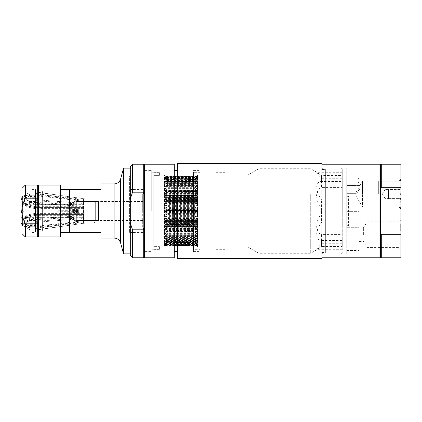 <?xml version="1.0" encoding="UTF-8"?>
<svg xmlns="http://www.w3.org/2000/svg" width="422" height="422" viewBox="0 0 422 422"><rect width="100%" height="100%" fill="white"/><g stroke="black" fill="none" stroke-linecap="round" stroke-linejoin="round"><path stroke-width="0.32" stroke-dasharray="2.11 1.58" d="M321.443 181.449L321.443 175.568L316.685 172.276L317.597 174.07L321.443 178.3L321.443 187.389C318.404 188.75 316.774 191.567 316.558 195.834C316.774 200.302 318.404 204.306 321.443 207.851L321.443 222.821C315.092 230.095 315.092 240.398 321.443 240.551L321.443 246.432L316.685 249.724L317.597 247.93L321.443 243.7L321.443 234.611C315.092 232.627 315.092 220.743 321.443 214.149L342.268 214.149L342.268 199.179L321.443 199.179C315.092 191.904 315.092 181.602 321.443 181.449L342.268 181.449L342.268 199.179M321.443 207.851L342.268 207.851L342.268 187.389L321.443 187.389M321.443 240.551L342.268 240.551L342.268 222.821L321.443 222.821M321.443 243.7L342.268 243.7L342.268 249.724L342.268 246.432L321.443 246.432M342.268 243.7L342.268 234.611L321.443 234.611M321.443 178.3L342.268 178.3L342.268 187.389M346.778 214.176L346.778 218.148C346.778 230.903 346.778 230.903 346.778 218.148L346.778 214.176M346.778 206.49L346.778 174.919L346.778 206.49M346.778 189.409C346.778 195.133 346.778 195.133 346.778 189.409C346.778 183.681 346.778 183.681 346.778 189.409C346.778 195.133 346.778 195.133 346.778 189.409C346.778 183.681 346.778 183.681 346.778 189.409L346.778 185.458L346.778 189.409M346.778 180.558L346.778 177.963L346.778 180.558M346.778 168.167L346.778 253.833L346.778 168.167L341.14 168.167L341.14 253.833L341.14 168.167M346.778 212.324L346.778 250.462L346.778 212.324M346.778 196.341L346.778 225.659L346.778 196.341L348.583 196.341L348.583 225.659L348.583 196.341M321.443 214.149L321.443 199.179M342.268 178.3L342.268 172.276L342.268 175.568L321.443 175.568M248.094 196.937L248.094 247.081L248.094 196.937M173.632 241.838L173.769 242.365L188.302 242.365L188.407 241.706L195.011 241.838L195.011 241.542L167.059 241.542L167.059 241.838L173.632 241.838L173.769 242.365M173.664 241.706L188.407 241.706M173.421 242.687L173.769 244.618L188.302 244.618L188.623 242.597L195.011 242.523L167.059 242.523L173.421 242.687L173.769 244.618M173.447 242.597L188.623 242.597M173.337 243.014L173.769 245.488L188.302 245.483L188.729 242.993L195.011 242.982L167.059 242.982L173.337 243.014L173.769 245.467L188.302 245.488L188.734 243.014M173.342 242.993L188.729 242.993M173.389 242.819L173.769 244.871L188.302 244.871L188.681 242.819L195.011 242.819L167.059 242.819L173.389 242.819L173.769 244.871L188.302 244.871L188.681 242.819M173.368 242.898L188.703 242.898M173.574 242.096L173.642 242.444L173.574 242.096L167.059 242.096L165.25 244.222L165.25 243.694L167.059 242.096M188.302 242.365L188.439 241.838M188.65 242.687L188.302 244.618M188.497 242.096L188.428 242.444L188.497 242.096L195.011 242.096L167.059 242.323M173.558 242.154L188.513 242.154M188.428 242.444L173.642 242.444M188.302 244.781L173.769 244.781M188.302 242.808L173.769 242.808M188.302 245.467L173.769 245.467M188.323 244.76L173.748 244.76M173.516 179.677L173.769 178.348L188.302 178.348L188.528 179.783L195.011 179.904L167.059 179.904L173.516 179.677L173.769 178.348M173.542 179.783L188.528 179.783M173.363 179.086L173.769 176.765L188.302 176.765L188.692 179.144L195.011 179.181L167.059 179.181L173.363 179.086L173.769 176.639L188.302 176.639L188.724 179.018L195.011 179.018L167.059 179.018L173.342 179.018L173.769 176.639L188.302 176.639L188.724 179.018M173.379 179.144L188.692 179.144M173.342 179.018L173.769 176.639L188.302 176.765M173.337 178.991L188.734 178.991M173.463 179.477L173.758 178.01L173.463 179.477L167.059 179.477L165.25 177.44L165.25 178.306L165.25 177.778L167.059 179.677M188.555 179.677L188.302 178.348M188.323 176.755L188.708 179.086M188.608 179.477L188.312 178.01L188.608 179.477L195.011 179.477L167.059 179.313M173.437 179.366L188.634 179.366M188.312 178.01L173.758 178.01M188.302 176.728L173.769 176.728M173.769 177.973L188.302 177.973M188.312 178.026L173.758 178.026M144.957 211L144.957 170.409L144.957 211M21.1 210.404L30.12 209.966L36.208 210.23L36.208 209.961L78.381 210.462L78.381 209.338L36.208 208.837L36.208 209.106L30.12 208.843L21.1 209.28L21.1 209.871L67.267 209.871L67.267 210.995L21.1 210.995L21.1 210.404L21.1 221.94L21.1 216.212L67.267 216.212L67.267 216.855L21.1 216.855L21.1 222.584L30.12 226.862L30.12 224.272L36.208 224.272L36.208 229.874L36.208 226.672L30.12 226.672L30.12 229.821L22.002 225.148L30.12 229.943L30.12 228.376L21.96 224.114M21.96 211.638L30.12 212.034L43.028 211.96L43.028 201.162L83.572 204.422L84.242 204.86L84.242 207.613L35.079 207.613L35.079 206.685L84.242 206.685L84.242 203.937L83.572 203.494L36.208 199.69L36.208 201.526L30.12 201.526L30.12 199.722L22.002 202.402L22.002 203.325L23.089 202.966L23.089 216.813L22.002 216.549L22.002 217.567L23.089 217.836L23.089 222.885L21.1 221.94M21.1 198.82L30.12 194.104L30.12 196.963L36.208 196.963L36.208 194.051L78.381 199.421L78.381 198.941L36.208 193.571L36.208 196.483L30.12 196.483L30.12 193.624L21.1 198.34L21.1 204.659L67.267 204.659L67.267 205.139L21.1 205.139L21.1 198.82L21.1 209.28M21.96 199.005L23.089 198.472L23.089 196.23L22.002 196.852L23.089 196.119L23.089 202.966L30.12 200.645L30.12 202.449L36.208 202.449L36.208 200.614L43.028 201.162L43.028 192.959L42.353 192.569L42.353 229.431L42.353 192.569M21.96 223.634L23.089 224.219L23.089 219.957L22.002 219.598L22.002 218.675L23.089 219.034L23.089 205.187L22.002 205.451L22.002 204.433L23.089 204.164L23.089 198.472L30.12 195.138L30.12 197.728L36.208 197.728L36.208 195.091L78.381 199.959L78.381 200.603L36.208 195.734L36.208 198.372L30.12 198.372L30.12 195.782L21.96 199.648M30.12 197.728L30.12 192.179L23.089 196.23L30.12 192.084L30.12 195.233L36.208 195.233L36.208 192.031L43.028 192.986L43.028 202.824L83.572 205.245L84.242 205.577L84.242 215.405L83.572 215.732L36.208 218.564L36.208 217.198L30.12 217.198L30.12 218.538L23.089 216.813L23.089 217.836L30.12 219.561L30.12 226.218L23.089 222.885L23.089 225.881L23.089 224.219L30.12 227.896L30.12 225.037L36.208 225.037L36.208 227.949L36.208 220.474L30.12 220.474L30.12 222.278L23.089 219.957L23.089 219.034L30.12 221.355L30.12 219.551L36.208 219.551L36.208 221.386L36.208 212.894L30.12 213.157L21.96 212.762M36.208 221.386L43.028 220.838L43.028 211.96L78.381 211.538L78.381 212.662L36.208 213.163M36.208 227.949L78.381 222.579L78.381 223.059L36.208 228.429L36.208 225.517L30.12 225.517L30.12 228.376M84.242 216.423L84.242 222.468L83.572 223.238L83.572 216.755L84.242 216.423L84.242 206.595L83.572 206.268L83.572 217.578L43.028 220.838L43.028 229.04L42.353 229.431M36.208 226.909L78.381 222.041L78.381 221.397L36.208 226.266L36.208 223.628L30.12 223.628L30.12 226.218M30.12 229.916L30.12 226.767L36.208 226.767L36.208 229.969L43.028 229.014L43.028 203.842L36.208 203.436L36.208 204.802L30.12 204.802L30.12 203.462L23.089 205.187L23.089 204.164L30.12 202.439L30.12 203.784L36.208 203.784L36.208 195.734M83.572 215.732L83.572 204.422M87.154 211L87.154 222.837L87.154 211M83.572 203.494L83.572 198.656L84.242 199.437L84.242 204.237L35.079 204.332L84.242 204.332L84.242 199.532L83.572 198.762L36.208 192.126L36.208 195.328L30.12 195.328M36.208 192.031L87.154 199.163L94.217 199.163L94.217 222.837L94.217 199.163L95.652 201.547L95.652 220.453L95.652 201.547L142.699 201.547L142.699 211L142.699 193.972L142.699 228.028L142.699 201.547M83.572 198.762L83.572 205.245M36.208 202.418L43.028 202.824L43.028 203.842L83.572 206.268M83.572 218.506L83.572 223.343L84.242 222.563L84.242 215.315L84.242 218.063L83.572 218.506L36.208 222.31M142.699 220.453L95.652 220.453L94.217 222.837L87.154 222.837L36.208 230.001L36.208 228.429M83.572 223.238L36.208 229.874M30.12 219.561L30.12 218.216L36.208 218.216L36.208 219.582L83.572 216.755M100.985 209.017L100.985 232.422L100.985 209.017M69.414 232.422L69.414 189.578M98.727 220.569L98.727 201.431L76.176 201.431L76.176 220.569L98.727 220.569L98.727 201.431L98.727 220.569M129.623 211L129.623 232.422L129.623 211M69.387 232.401L69.387 189.599M60.299 211L60.299 189.599L60.299 211M42.353 190.797L42.353 231.203L42.353 190.797L35.49 190.797L35.49 231.203L35.49 190.797M76.176 220.569L76.176 201.431L76.176 220.569M36.208 219.582L36.208 226.266M36.208 212.039L36.208 203.436M36.208 195.091L36.208 192.126M36.208 194.051L36.208 199.69M36.208 191.999L36.208 193.571M36.208 209.961L36.208 218.564M36.208 200.614L36.208 208.837M21.1 197.264L21.1 198.34M78.381 223.059A40.802 36.93 0 0 0 67.267 217.341L67.267 216.861A40.802 33.491 0 0 1 78.381 222.041M78.381 221.397A40.802 33.491 180 0 0 67.267 216.212M78.381 212.662A40.802 3.439 0 0 0 67.267 212.129L67.267 211.005A40.802 3.439 0 0 0 78.381 210.462M78.381 209.338A40.802 3.439 180 0 1 67.267 209.871M78.381 200.603A40.802 33.491 0 0 1 67.267 205.788L67.267 205.145A40.802 36.93 0 0 0 78.381 199.421M78.381 198.941A40.802 36.93 180 0 1 67.267 204.659M78.381 199.959A40.802 33.491 180 0 1 67.267 205.145L21.1 205.145L21.1 200.06L21.1 205.788L67.267 205.788M78.381 211.538A40.802 3.439 180 0 0 67.267 211.005L21.1 211.005L21.1 211.596L21.1 205.788M21.96 212.129L67.267 212.129M36.208 218.216L36.208 223.628M36.208 224.272L36.208 226.672M30.12 218.216L30.12 223.628M30.12 224.272L30.12 226.672M30.12 226.862L30.12 229.821M30.12 210.23L30.12 217.198M30.12 209.966L30.12 218.538M36.208 210.23L36.208 217.198M30.12 196.963L30.12 201.526M30.12 194.104L30.12 199.722M36.208 196.963L36.208 201.526M30.12 195.138L30.12 192.179M36.208 197.728L36.208 195.328M78.381 222.579A40.802 36.93 180 0 0 67.267 216.861L21.1 216.861L21.1 212.129L21.1 216.212M22.002 225.242A76.029 75.76 0 0 1 35.079 217.763L84.242 217.763L21.1 217.763L21.1 216.855L21.1 223.18L21.1 217.341L67.267 217.341M21.1 209.871L21.1 204.659M30.12 211.77L30.12 204.802M30.12 212.034L30.12 203.462M36.208 211.77L36.208 204.802M21.1 204.237L84.242 204.237L84.242 206.685M83.572 217.578L84.242 217.14L84.242 214.387L35.079 214.376L35.079 213.358L84.242 213.358M22.002 217.567A76.029 32.325 0 0 1 35.079 214.376L84.242 214.387L84.242 222.468M35.079 217.763L84.242 217.668M22.002 218.675A76.029 43.429 180 0 1 35.079 214.387L35.079 215.315L84.242 215.315M84.242 204.332L84.242 207.624L35.079 207.624L35.079 208.642L84.242 208.642M21.1 217.763L21.1 217.341M30.12 225.037L30.12 220.474M30.12 227.896L30.12 222.278M36.208 225.037L36.208 220.474M35.079 213.358A76.029 32.325 180 0 0 22.002 216.549M35.079 206.685A76.029 43.429 180 0 1 22.002 202.402M22.002 203.325A76.029 43.429 0 0 0 35.079 207.613A76.029 32.325 180 0 1 22.002 204.433M35.079 204.332A76.029 75.76 0 0 1 22.002 196.852M22.002 196.757A76.029 75.76 180 0 0 35.079 204.237M35.079 208.642A76.029 32.325 0 0 1 22.002 205.451M35.079 215.315A76.029 43.429 0 0 0 22.002 219.598M84.242 222.563L84.242 218.063M84.242 217.14L84.242 206.595M84.242 205.577L84.242 199.532M84.242 199.437L84.242 203.937M84.242 204.86L84.242 215.405M30.12 225.517L30.12 226.783L36.208 226.783L36.208 225.517M36.208 219.551L36.208 212.894M36.208 203.784L36.208 198.372M30.12 196.483L30.12 195.217L36.208 195.217L36.208 196.483M36.208 202.449L36.208 209.106M30.12 219.551L30.12 212.894M30.12 203.784L30.12 198.372M30.12 202.449L30.12 209.106M30.12 221.355L30.12 213.157M30.12 202.439L30.12 195.782M30.12 192.084L30.12 193.624M30.12 200.645L30.12 208.843M35.079 217.668A76.029 75.76 180 0 0 22.002 225.148M21.1 222.584L21.1 224.736M37.748 185.743L37.748 222.373L37.073 223.808L37.073 236.932M37.073 185.068L37.073 198.192L37.748 199.627L37.748 236.257M38.423 236.932L38.423 185.068M37.073 198.192L25.346 198.192C23.068 202.766 21.939 207.033 21.96 211C21.939 214.967 23.068 219.234 25.346 223.808L37.073 223.808M25.346 185.068L25.346 198.192M60.299 185.068L60.299 236.932M32.109 190.797L32.109 231.203L32.109 190.797L32.009 231.034L32.009 190.966L30.12 192.057M37.748 222.373L37.748 199.627M25.346 223.808L25.346 236.932M21.96 233.551L21.96 188.449M21.96 195.666L21.96 226.334L21.96 195.666L22.413 196.119L22.413 225.881L22.413 196.119L23.089 196.119L21.96 196.768M21.96 226.334L23.089 225.881L21.96 225.232M30.12 229.943L32.109 231.203M32.109 189.578L32.109 232.422L32.109 189.578L35.49 189.578L35.49 232.422L35.49 189.578M32.109 232.422L35.49 232.422M225.01 196.056L225.01 249.333L225.01 196.056M378.349 194.088L378.349 181.18L378.349 194.088M400.077 194.088L400.077 180.073L400.077 194.088M378.349 206.991L362.567 206.991L354.812 194.088L360.156 185.464L359.523 189.172L356.812 193.213L356.189 193.355L355.646 192.701L356.189 193.355L359.444 189.409L360.156 185.464L354.812 194.088L362.567 206.991L362.567 181.18L362.567 206.991L362.567 194.088L362.567 206.991L398.969 206.991L398.969 181.18L398.969 206.991L400.9 208.922L400.9 179.255L400.9 208.922L400.9 179.255L400.9 208.922L400.077 208.099L400.9 207.276L400.9 180.896L400.9 207.276M388.498 198.598L400.473 198.598L399.771 196.341L400.473 198.598L388.498 198.598L388.498 196.341L388.498 198.598L388.498 196.341L388.498 198.598L385.117 198.598L385.117 189.578L385.117 198.598L382.406 194.088L385.117 189.578L388.498 189.578L388.498 196.341L388.498 189.578L400.473 189.578L399.771 189.578L400.9 188.449L400.9 199.727L400.9 188.449M388.498 196.341L388.498 194.088L388.498 196.341M399.771 196.341L400.473 194.088L399.771 191.831L400.473 189.578L399.771 191.831L400.473 194.088L399.771 196.341M399.771 189.578L388.498 189.578M400.473 194.088L388.498 194.088L400.473 194.088M215.99 196.056L215.99 249.333L215.99 196.056M177.651 258.354L177.651 163.646M177.651 195.175L177.651 251.591L177.651 195.175M342.268 181.449L342.268 175.568M342.268 207.851L342.268 222.821M310.697 194.516L310.697 253.279L310.697 194.516M342.268 214.149L342.268 234.611M321.975 258.354L321.975 163.646M342.268 227.168L342.268 169.517L342.268 227.168M341.14 194.389L341.14 253.606L341.14 194.389M342.268 240.551L342.268 246.432M258.834 194.516L258.834 253.279L258.834 194.516M225.01 196.937L225.01 247.081L225.01 196.937M100.985 238.061L100.985 183.939M123.53 253.844L123.53 168.156M130.298 207.028L130.298 168.156L130.298 207.028M130.298 214.972L130.298 253.844L130.298 214.972M129.623 214.234L129.623 176.09L129.623 214.234M130.298 214.344L130.298 174.919L130.298 214.344M130.298 198.841L130.298 223.159L132.55 229.805L143.153 229.805L143.828 228.054L143.828 193.946L143.828 228.054L143.828 193.946L143.153 192.195L132.55 192.195L130.298 198.841L130.298 166.463M130.298 255.537L130.298 223.159M159.389 249.349L153.961 249.349L153.961 172.651L159.389 172.651L159.389 172.239L159.389 172.651L153.961 172.651L153.961 249.349L159.389 249.349L159.389 249.761L159.389 246.638L159.389 249.349M151.72 211L151.72 170.409L151.72 211M174.27 257.789L174.27 164.211M174.27 211L174.27 170.409L174.27 211M143.153 257.789L143.153 229.805M143.828 257.114L143.828 228.054M143.828 193.946L143.828 164.886M143.153 192.195L143.153 164.211M132.55 229.805L132.55 257.789M132.55 164.211L132.55 192.195M130.298 211L130.298 189.014L130.298 211M144.503 257.789L144.503 164.211M143.828 211L143.828 242.571L143.828 211M159.389 172.651L159.389 175.362L159.389 172.651M153.75 172.867L153.75 249.133L153.75 172.867M159.389 175.362L153.75 175.362L159.389 175.362M153.961 249.349L153.75 246.638L159.389 246.638L153.75 246.638L153.75 175.362L153.961 249.349M195.011 243.014L196.821 244.823L195.011 242.982M196.821 244.823L196.821 245.836L165.25 245.836L165.25 244.76L167.059 243.014M195.011 242.687L196.821 244.56L195.011 242.523M195.011 241.838L196.821 243.747L196.821 243.072L195.011 241.542M195.011 240.482L195.011 240.065L167.059 240.065L165.25 241.431L165.25 242.392L167.059 240.482L195.011 240.482L196.821 242.392L196.821 241.431L195.011 240.065M195.011 238.641L195.011 238.108L167.059 238.108L165.25 239.29L165.25 240.524L167.059 238.641L195.011 238.641L196.821 240.524L196.821 239.29L195.011 238.108M195.011 236.352L195.011 235.708L167.059 235.708L165.25 236.689L165.25 238.172L167.059 236.352L195.011 236.352L196.821 238.172L196.821 236.689L195.011 235.708M195.011 233.64L195.011 232.902L167.059 232.902L165.25 233.667L165.25 235.37L167.059 233.64L195.011 233.64L196.821 235.37L196.821 233.667L195.011 232.902M195.011 230.56L195.011 229.737L167.059 229.737L165.25 230.27L165.25 232.169L167.059 230.56L195.011 230.56L196.821 232.169L196.821 230.27L195.011 229.737M195.011 227.157L195.011 226.261L167.059 226.261L165.25 226.556L165.25 228.624L167.059 227.157L195.011 227.157L196.821 228.624L196.821 226.556L195.011 226.261M195.011 223.491L195.011 222.536L165.25 222.584L165.25 224.789L167.059 223.491L195.011 223.491L196.821 224.789L196.821 222.584L195.011 222.536M195.011 219.619L195.011 218.622L165.25 218.427L165.25 220.722L167.059 219.619L195.011 219.619L196.821 220.722L196.821 218.427L195.011 218.622M195.011 215.605L195.011 214.587L167.059 214.587L165.25 214.144L165.25 216.502L167.059 215.605L195.011 215.605L196.821 216.502L196.821 214.144L195.011 214.587M195.011 211.512L195.011 210.488L167.059 210.488L165.25 209.813L165.25 212.187L167.059 211.512L195.011 211.512L196.821 212.187L196.821 209.813L195.011 210.488M195.011 207.413L195.011 206.395L167.059 206.395L165.25 205.498L165.25 207.856L167.059 207.413L195.011 207.413L196.821 207.856L196.821 205.498L195.011 206.395M195.011 203.378L195.011 202.381L167.059 202.381L165.25 201.278L165.25 203.573L196.821 203.573L196.821 201.278L195.011 202.381M195.011 199.464L195.011 198.509L167.059 198.509L165.25 197.211L165.25 199.416L196.821 199.416L196.821 197.211L195.011 198.509M195.011 195.739L195.011 194.843L167.059 194.843L165.25 193.376L165.25 195.444L167.059 195.739L195.011 195.739L196.821 195.444L165.25 195.439L165.25 197.211M196.821 197.211L196.821 193.376L195.011 194.843M195.011 192.263L195.011 191.44L167.059 191.44L165.25 189.831L165.25 191.73L167.059 192.263L195.011 192.263L196.821 191.73L196.821 189.831L195.011 191.44M195.011 189.098L195.011 188.36L167.059 188.36L165.25 186.63L165.25 188.333L167.059 189.098L195.011 189.098L196.821 188.333L196.821 186.63L195.011 188.36M195.011 186.292L195.011 185.648L167.059 185.648L165.25 183.828L165.25 185.311L167.059 186.292L195.011 186.292L196.821 185.311L196.821 183.828L195.011 185.648M195.011 183.892L195.011 183.359L167.059 183.359L165.25 181.476L165.25 182.71L167.059 183.892L195.011 183.892L196.821 182.71L165.25 182.71L165.25 183.828M196.821 183.828L196.821 181.476L195.011 183.359M195.011 181.935L195.011 181.518L167.059 181.518L165.25 179.608L165.25 180.569L167.059 181.935L195.011 181.935L196.821 180.569L196.821 179.608L195.011 181.518M195.011 180.458L195.011 180.162L167.059 180.162L165.25 178.253L165.25 178.928L167.059 180.458L195.011 180.458L196.821 178.928L196.821 178.253L195.011 180.162M195.011 179.904L196.821 178.306L196.821 177.462L195.011 179.313M167.059 179.181L165.25 177.467L165.25 176.275L196.821 176.37L196.821 177.82L195.011 179.477M195.011 179.018L196.821 177.251L195.011 178.986M195.011 179.086L196.821 177.24L195.011 179.181M196.821 178.306L196.821 177.778L195.011 179.677M195.011 180.78L195.011 181.133L167.059 181.133L165.25 179.688L165.25 178.865L167.059 180.78L195.011 180.78L196.821 178.865L196.821 179.688L195.011 181.133M195.011 182.378L195.011 182.853L167.059 182.853L165.25 181.576L165.25 180.479L167.059 182.378L195.011 182.378L196.821 180.479L196.821 181.576L195.011 182.853M195.011 184.451L195.011 185.036L167.059 185.036L165.25 183.955L165.25 182.594L167.059 184.451L195.011 184.451L196.821 182.594L196.821 183.955L195.011 185.036M195.011 186.957L195.011 187.648L167.059 187.648L165.25 186.772L165.25 185.179L167.059 186.957L195.011 186.957L196.821 185.179L196.821 186.772L195.011 187.648M195.011 189.858L195.011 190.638L167.059 190.638L165.25 189.99L165.25 188.18L167.059 189.858L195.011 189.858L196.821 188.18L196.821 189.99L195.011 190.638M195.011 193.107L195.011 193.967L167.059 193.967L165.25 193.556L165.25 191.562L167.059 193.107L195.011 193.107L196.821 191.562L196.821 193.556L195.011 193.967M195.011 196.647L195.011 197.57L167.059 197.57L165.25 197.401L165.25 195.265L167.059 196.647L195.011 196.647L196.821 195.265L196.821 197.401L165.25 197.401L196.821 197.464L196.821 201.473L166.542 201.384L195.528 201.384L195.011 201.399L195.011 200.424L196.821 199.221M196.821 197.464L195.011 197.57M195.011 204.375L195.011 205.382L167.059 205.382L165.25 205.704L165.25 203.372L167.059 204.375L195.011 204.375L196.821 203.372L196.821 205.704L195.011 205.382M195.011 208.436L195.011 209.46L167.059 209.46L165.25 210.019L165.25 207.65L167.059 208.436L195.011 208.436L196.821 207.65L196.821 210.019L195.011 209.46M195.011 212.54L195.011 213.564L167.059 213.564L165.25 214.35L165.25 211.981L167.059 212.54L195.011 212.54L196.821 211.981L196.821 214.35L195.011 213.564M195.011 216.618L195.011 217.625L167.059 217.625L165.25 218.628L165.25 216.296L167.059 216.618L195.011 216.618L196.821 216.296L196.821 218.628L195.011 217.625M195.011 221.576L196.821 222.779L196.821 220.527L195.011 220.6L195.011 221.576L167.059 221.576L165.25 222.779L165.25 220.527L195.528 220.616L166.542 220.616L167.059 220.6L167.059 221.576M167.059 225.353L167.059 224.43L195.011 224.43L195.011 225.353L167.059 225.353L165.25 226.735L165.25 224.599L196.821 224.599L196.821 226.735L195.011 225.353M195.011 224.43L165.25 224.536L165.25 222.779M195.011 228.033L195.011 228.893L167.059 228.893L165.25 230.438L165.25 228.444L167.059 228.033L195.011 228.033L196.821 228.444L196.821 230.438L195.011 228.893M195.011 231.362L195.011 232.142L167.059 232.142L165.25 233.82L165.25 232.01L167.059 231.362L195.011 231.362L196.821 232.01L196.821 233.82L195.011 232.142M195.011 234.352L195.011 235.043L167.059 235.043L165.25 236.821L165.25 235.228L167.059 234.352L195.011 234.352L196.821 235.228L196.821 236.821L195.011 235.043M195.011 236.964L195.011 237.549L167.059 237.549L165.25 239.406L165.25 238.045L167.059 236.964L195.011 236.964L196.821 238.045L196.821 239.406L195.011 237.549M195.011 239.147L195.011 239.622L167.059 239.622L165.25 241.521L165.25 240.424L167.059 239.147L195.011 239.147L196.821 240.424L196.821 241.521L195.011 239.622M195.011 240.867L195.011 241.22L167.059 241.22L165.25 243.135L165.25 242.312L167.059 240.867L195.011 240.867L196.821 242.312L196.821 243.135L195.011 241.22M195.011 242.096L196.821 243.694L196.821 244.222L195.011 242.323M195.011 242.819L196.821 244.533L195.011 242.914M167.059 180.162L167.059 180.458M167.059 181.518L167.059 181.935M167.059 183.359L167.059 183.892M167.059 185.648L167.059 186.292M167.059 188.36L167.059 189.098M167.059 191.44L167.059 192.263M167.059 194.843L167.059 195.739M167.059 198.509L167.059 199.464M167.059 202.381L167.059 203.378M167.059 206.395L167.059 207.413M167.059 210.488L167.059 211.512M167.059 214.587L167.059 215.605M167.059 218.622L167.059 219.619M167.059 222.536L167.059 223.491M167.059 226.261L167.059 227.157M167.059 229.737L167.059 230.56M167.059 232.902L167.059 233.64M167.059 235.708L167.059 236.352M167.059 238.108L167.059 238.641M167.059 240.065L167.059 240.482M167.059 241.838L165.25 243.747L165.25 243.072L167.059 241.542M165.25 243.694L165.25 244.538L167.059 242.523M196.821 243.135L196.821 244.538L165.25 244.538L167.059 242.687M167.059 242.982L165.25 244.749L167.059 242.819M167.059 242.914L165.25 244.76L165.25 245.725L196.821 245.725L196.821 243.694M167.059 241.22L167.059 240.867M167.059 239.622L167.059 239.147M167.059 237.549L167.059 236.964M167.059 235.043L167.059 234.352M167.059 232.142L167.059 231.362M167.059 228.893L167.059 228.033M165.25 224.536L167.059 224.43M167.059 217.625L167.059 216.618M167.059 213.564L167.059 212.54M167.059 209.46L167.059 208.436M167.059 205.382L167.059 204.375M167.059 200.424L165.25 199.221L165.25 201.473L167.059 201.399L167.059 200.424L195.011 200.424M167.059 197.57L167.059 196.647M167.059 193.967L167.059 193.107M167.059 190.638L167.059 189.858M167.059 187.648L167.059 186.957M167.059 185.036L167.059 184.451M167.059 182.853L167.059 182.378M167.059 181.133L167.059 180.78M167.059 179.904L165.25 178.306M167.059 179.018L165.25 177.251L167.059 179.086M196.821 177.177L196.821 176.164L165.25 176.196L165.25 177.24L167.059 178.986M165.25 177.177L165.25 176.164L196.821 176.164M165.25 176.37L165.25 177.82L167.059 179.477M196.821 178.253L196.821 177.145L165.25 177.145L165.25 178.253M196.821 179.608L196.821 178.48L165.25 178.48L165.25 179.608M196.821 181.476L196.821 180.342L165.25 180.342L165.25 181.476M196.821 186.63L196.821 185.543L165.25 185.543L165.25 186.63M196.821 189.831L196.821 188.798L165.25 188.798L165.25 189.831M196.821 193.376L196.821 192.411L165.25 192.411L165.25 193.376M196.821 196.33L165.25 196.33M196.821 201.278L196.821 200.492L165.25 200.492L165.25 201.278M196.821 205.498L196.821 204.828L165.25 204.828L165.25 205.498M196.821 209.813L196.821 209.265L165.25 209.265L165.25 209.813M196.821 214.144L196.821 213.727L165.25 213.727L165.25 214.144M196.821 218.427L196.821 218.148L165.25 218.148L165.25 218.427M196.821 222.584L165.25 222.584M196.821 224.789L196.821 226.572L165.25 226.561L165.25 224.789M196.821 230.27L165.25 230.27M196.821 233.667L196.821 233.962L165.25 233.962L165.25 233.667M196.821 236.689L196.821 237.122L165.25 237.122L165.25 236.689M196.821 239.854L196.821 239.29L196.821 239.854L165.25 239.854M196.821 241.431L196.821 242.117L165.25 242.117L165.25 241.431M196.821 243.072L196.821 243.863L165.25 243.863L165.25 243.072M196.821 244.18L196.821 245.071L165.25 245.071L165.25 244.18M165.25 245.804L196.821 245.804L196.821 244.76L196.821 245.725M196.821 177.467L196.821 176.533L165.25 176.533L165.25 177.467M196.821 178.865L196.821 177.462L165.25 177.462L165.25 178.865M196.821 179.688L196.821 178.944L165.25 178.944L165.25 179.688M196.821 181.576L196.821 180.954L165.25 180.954L165.25 181.576M196.821 183.955L196.821 183.454L165.25 183.454L165.25 183.955M196.821 186.772L196.821 186.408L165.25 186.408L165.25 186.772M196.821 189.99L165.25 189.99M196.821 193.556L165.25 193.556M196.821 201.473L165.25 201.473M196.821 205.704L196.821 206.052L165.25 206.052L165.25 205.704M196.821 210.019L196.821 210.504L165.25 210.504L165.25 210.019M196.821 214.35L196.821 214.962L165.25 214.962L165.25 214.35M196.821 218.628L196.821 219.356L165.25 219.356L165.25 218.628M196.821 222.779L196.821 223.613L165.25 223.613M196.821 226.735L196.821 227.664L165.25 227.664L165.25 226.735M196.821 230.438L196.821 231.441L165.25 231.441L165.25 230.438M196.821 233.82L196.821 234.88L165.25 234.88L165.25 233.82M196.821 236.821L196.821 237.929L165.25 237.929L165.25 236.821M196.821 239.406L196.821 240.535L165.25 240.535L165.25 239.406M196.821 241.521L196.821 242.655L165.25 242.655L165.25 241.521M196.821 244.254L165.25 244.254L165.25 243.135M196.821 244.222L196.821 245.309L165.25 245.309L165.25 244.222M196.821 211L196.821 246.406L196.821 211M215.99 174.919L215.99 247.081L215.99 174.919L197.496 174.919L197.496 247.081L197.496 174.919L196.821 175.594M196.821 245.309L196.821 244.533M196.821 242.655L196.821 242.312M196.821 234.88L196.821 235.228M196.821 231.441L196.821 232.01M196.821 227.664L196.821 228.444M196.821 223.613L196.821 224.536M196.821 219.356L196.821 220.527M196.821 214.962L196.821 216.296M196.821 210.504L196.821 211.981M196.821 206.052L196.821 207.65M196.821 201.684L196.821 203.372M196.821 193.471L196.821 195.265M196.821 189.768L196.821 191.562M196.821 186.408L196.821 188.18M196.821 183.454L196.821 185.179M196.821 180.954L196.821 182.594M196.821 178.944L196.821 180.479M196.821 176.533L196.821 177.778M196.821 176.196L196.821 177.24L196.821 176.275L165.25 176.275M196.821 177.145L196.821 177.82M196.821 178.48L196.821 178.928M196.821 182.146L196.821 182.71L196.821 182.146L165.25 182.146L165.25 182.71L165.25 182.146M196.821 188.798L196.821 188.333M196.821 192.411L196.821 191.73M196.821 200.492L196.821 199.416M196.821 204.828L196.821 203.573M196.821 209.265L196.821 207.856M196.821 213.727L196.821 212.187M196.821 218.148L196.821 216.502M196.821 222.447L196.821 220.722M196.821 230.423L196.821 228.624M196.821 233.962L196.821 232.169M196.821 237.122L196.821 235.37M165.25 238.172L165.25 239.29L196.821 239.29L196.821 238.172M196.821 242.117L196.821 240.524M196.821 243.863L196.821 242.392M196.821 245.071L196.821 243.747M165.25 246.406L165.25 175.594L165.25 246.406L164.575 247.081L164.575 174.919L159.389 174.919M159.389 246.638L159.389 247.081L159.389 246.638M165.25 177.778L165.25 176.533M165.25 180.479L165.25 178.944M165.25 182.594L165.25 180.954M165.25 185.179L165.25 183.454M165.25 188.18L165.25 186.408M165.25 191.562L165.25 189.768M165.25 195.265L165.25 193.471M165.25 199.221L165.25 197.464M165.25 203.372L165.25 201.684M165.25 207.65L165.25 206.052M165.25 211.981L165.25 210.504M165.25 216.296L165.25 214.962M165.25 220.527L165.25 219.356M165.25 228.444L165.25 227.664M165.25 232.01L165.25 231.441M165.25 235.228L165.25 234.88M165.25 242.312L165.25 242.655M196.821 245.63L165.25 245.63L165.25 244.254M165.25 244.533L165.25 245.309M165.25 244.823L165.25 245.836M165.25 243.747L165.25 245.071M165.25 242.392L165.25 243.863M165.25 240.524L165.25 242.117M165.25 235.37L165.25 237.122M165.25 232.169L165.25 233.962M165.25 228.624L165.25 230.423M165.25 220.722L165.25 222.447M165.25 216.502L165.25 218.148M165.25 212.187L165.25 213.727M165.25 207.856L165.25 209.265M165.25 203.573L165.25 204.828M165.25 199.416L165.25 200.492M165.25 195.444L196.821 195.428M165.25 191.73L165.25 192.411M165.25 188.333L165.25 188.798M165.25 178.928L165.25 178.48M165.25 177.82L165.25 177.145M196.821 176.929L165.25 176.929M196.821 178.137L165.25 178.137M196.821 179.883L165.25 179.883M196.821 184.878L165.25 184.878M196.821 188.038L165.25 188.038M196.821 191.577L165.25 191.577M196.821 199.553L165.25 199.553M196.821 203.852L165.25 203.852M196.821 208.273L165.25 208.273M196.821 212.735L165.25 212.735M196.821 217.172L165.25 217.172M196.821 221.508L165.25 221.508M196.821 225.67L165.25 225.67M196.821 229.589L165.25 229.589M196.821 233.202L165.25 233.202M196.821 236.457L165.25 236.457M196.821 241.658L165.25 241.658M196.821 243.52L165.25 243.52M196.821 244.855L165.25 244.855M196.821 245.467L165.25 245.467M196.821 176.691L165.25 176.691M196.821 177.746L165.25 177.746M196.821 179.345L165.25 179.345M196.821 181.465L165.25 181.465M196.821 184.071L165.25 184.071M196.821 187.12L165.25 187.12M196.821 190.559L165.25 190.559M196.821 194.336L165.25 194.336M196.821 198.387L165.25 198.387M196.821 202.644L165.25 202.644M196.821 207.038L165.25 207.038M196.821 211.496L165.25 211.496M196.821 215.948L165.25 215.948M196.821 220.316L165.25 220.316M196.821 228.529L165.25 228.529M196.821 232.232L165.25 232.232M196.821 235.592L165.25 235.592M196.821 238.546L165.25 238.546M196.821 241.046L165.25 241.046M196.821 243.056L165.25 243.056M321.975 164.211L321.975 257.789L321.975 164.211M346.778 253.833L341.14 253.833M348.583 225.659L346.778 225.659M380.607 257.114L380.607 232.886L381.282 234.279L400.9 234.279L400.9 187.721L381.282 187.721L381.282 164.211M381.282 187.721L380.607 189.114L380.607 164.886M380.607 232.886L380.607 189.114M379.927 257.789L379.927 164.211M359.18 227.68L359.18 250.462L359.18 227.68L346.778 227.68L359.18 227.68M359.18 218.148L359.18 227.912L359.18 218.148L346.778 218.148L359.18 218.148M362.567 194.088L362.567 181.18L362.567 194.088M367.077 234.679L367.077 221.772L367.077 234.679M363.384 234.679L363.384 227.912L363.384 234.679M359.18 234.679L359.18 227.912L359.18 234.679M358.056 180.558L358.056 177.963L358.056 180.558M381.282 257.789L381.282 234.279M400.9 187.721L400.9 164.211M400.9 257.789L400.9 234.279M400.9 205.124L400.673 202.154L400.9 205.124M400.9 228.434L400.673 231.583L400.673 223.692L400.673 228.434M400.9 227.632L400.9 231.583L400.673 227.632M400.9 223.692L400.9 226.778L400.9 223.692M400.9 209.138L400.673 201.247L400.9 209.138M398.969 234.679L398.969 221.772L398.969 234.679M400.9 234.679L400.9 219.841L400.9 234.679M193.223 211L193.223 172.239L193.223 211M193.44 226.108L193.44 172.239L193.44 226.108M200.202 226.825L200.202 170.409L200.202 226.825M200.202 225.944L200.202 172.667L200.202 225.944M193.44 195.175L193.44 251.591L193.44 195.175M193.44 211L193.44 249.544L193.44 211M193.44 249.333L193.44 172.667L193.44 249.333L200.202 249.333M200.202 172.667L193.44 172.667M321.975 168.246L321.975 253.754L321.975 168.246L323.104 169.375L323.104 252.625L323.104 169.375L325.357 169.375L325.357 252.625L325.357 169.375M321.975 253.754L323.104 252.625L325.357 252.625M325.357 227.168L325.357 169.517L325.357 227.168M321.975 194.832L321.975 252.483L321.975 194.832M114.114 238.061L114.114 183.939M120.645 243.072L120.645 178.928M165.25 175.594L164.575 174.919L164.575 247.081L159.389 247.081M225.01 247.081L248.094 247.081L258.834 253.279L310.697 253.279L317.307 249.465M225.01 174.919L248.094 174.919L258.834 168.721L310.697 168.721L317.307 172.535M173.611 244.586L173.769 245.488L188.302 245.488L188.46 244.586M129.623 232.422L144.957 232.422M129.623 189.578L144.957 189.578M142.699 228.028L144.957 228.028M142.699 193.972L144.957 193.972M84.242 222.573L83.572 223.343M84.242 199.427L83.572 198.656M35.49 231.203L42.353 231.203M215.99 249.333L225.01 249.333M215.99 172.667L225.01 172.667M400.9 180.896L400.077 180.073L400.9 179.255L398.969 181.18L378.349 181.18M399.771 198.598L400.9 199.727M342.268 249.724L316.685 249.724M342.268 172.276L316.685 172.276M342.268 169.517L341.14 168.394M342.268 252.483L341.14 253.606M129.623 245.91L130.298 247.081M129.623 176.09L130.298 174.919M151.72 249.761L159.389 249.761M151.72 172.239L159.389 172.239M144.957 251.591L151.72 251.591M144.957 170.409L151.72 170.409M143.828 242.571L144.957 242.571M143.828 179.429L144.957 179.429M130.298 232.986L143.828 232.986M130.298 189.014L143.828 189.014M196.161 222.61L165.909 222.61M196.821 226.572L165.25 226.572M215.99 247.081L197.496 247.081L196.821 246.406M196.161 199.39L165.909 199.39M346.778 211.638L359.18 211.638L346.778 211.638M346.778 250.462L359.18 250.462M359.602 186.118L362.567 181.18L359.602 186.118M359.18 241.442L363.384 241.442L367.077 247.582L398.969 247.582L400.9 249.513M363.384 227.912L367.077 221.772L398.969 221.772L400.9 219.841M346.778 193.355L356.189 193.355L346.778 193.355M346.778 185.458L360.156 185.458L346.778 185.458M346.778 183.148L358.056 183.148L359.613 180.558L358.056 177.963L346.778 177.963M193.44 251.591L200.202 251.591M193.44 170.409L200.202 170.409M321.975 252.483L325.357 252.483M321.975 169.517L325.357 169.517"/><path stroke-width="0.63" d="M98.727 211L98.727 220.569L76.176 220.569L76.176 201.431L98.727 201.431L98.727 211M60.299 232.401L69.387 232.401L69.414 189.578L69.414 232.422L100.985 232.422M21.96 199.648L21.1 200.06L21.1 197.264L21.96 196.768M21.1 199.416L21.96 199.005M21.96 211.638L21.1 211.596L21.1 200.06M21.96 212.762L21.1 212.72L21.1 212.129L21.96 212.129M21.96 224.114L21.1 223.66L21.1 212.72M21.1 223.18L21.96 223.634M21.1 211.596L21.1 212.129M21.96 225.232L21.1 224.736L21.1 223.66M37.748 222.373L37.748 236.257L37.073 236.932L37.073 223.808L37.748 222.373L37.748 199.627L37.073 198.192L37.073 185.068L25.346 185.068L25.346 198.192L37.073 198.192M37.748 199.627L37.748 185.743L37.073 185.068M38.423 185.068L38.423 236.932L60.299 236.932L60.299 185.068L38.423 185.068L37.748 185.743M37.073 223.808L25.346 223.808C23.068 219.234 21.939 214.967 21.96 211C21.939 207.033 23.068 202.766 25.346 198.192M37.073 236.932L25.346 236.932L25.346 223.808M25.346 185.068L21.96 188.449L21.96 233.551L25.346 236.932M177.651 163.646L177.651 258.354L321.975 258.354L321.975 163.646L177.651 163.646M120.645 243.072L120.645 178.928C119.595 182.067 117.421 183.739 114.114 183.939L100.985 183.939L100.985 238.061L114.114 238.061C117.416 238.261 119.595 239.933 120.645 243.072L123.53 253.844L130.298 253.844M120.645 178.928L123.53 168.156L123.53 253.844M130.298 223.159L130.298 198.841L132.55 192.195L143.153 192.195L143.828 193.946L143.828 228.054L143.153 229.805L132.55 229.805L130.298 223.159L130.298 255.537L132.55 257.789L132.55 229.805M132.55 192.195L132.55 164.211L130.298 166.463L130.298 198.841M174.27 164.211L174.27 257.789L144.503 257.789L144.503 164.211L174.27 164.211M143.153 229.805L143.153 257.789L143.828 257.114L144.503 257.789M143.828 228.054L143.828 257.114M132.55 164.211L143.153 164.211L143.828 164.886L143.828 193.946M143.153 164.211L143.153 192.195M381.282 187.721L381.282 164.211L380.607 164.886L380.607 189.114L381.282 187.721L400.9 187.721L400.9 234.279L381.282 234.279L380.607 232.886L380.607 257.114L379.927 257.789L321.975 257.789M380.607 164.886L379.927 164.211L379.927 257.789M380.607 189.114L380.607 232.886M381.282 234.279L381.282 257.789L400.9 257.789L400.9 234.279M381.282 164.211L400.9 164.211L400.9 187.721M114.114 183.939L114.114 238.061M69.414 189.578L100.985 189.578M69.387 189.599L60.299 189.599M37.748 236.257L38.423 236.932M123.53 168.156L130.298 168.156M132.55 257.789L143.153 257.789M143.828 164.886L144.503 164.211M177.651 170.409L174.27 170.409M177.651 251.591L174.27 251.591M321.975 164.211L379.927 164.211M380.607 257.114L381.282 257.789"/></g></svg>
